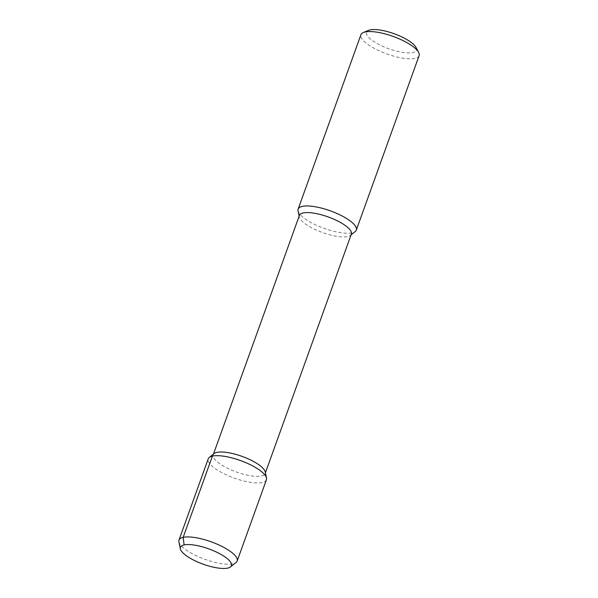 <?xml version="1.0" encoding="UTF-8"?>
<svg xmlns="http://www.w3.org/2000/svg" width="598" height="598" viewBox="0 0 598 598"><rect width="100%" height="100%" fill="white"/><g stroke="black" fill="none" stroke-linecap="round" stroke-linejoin="round"><path stroke-width="0.45" stroke-dasharray="2.99 2.24" d="M419.108 55.666A30.924 9.299 19.8 0 1 414.922 58.417A30.924 9.299 19.8 0 1 380.522 51.413A30.924 9.299 19.8 0 1 360.923 34.721M298.051 210.892A30.924 9.299 -160.2 0 0 320.304 226.904A30.924 9.299 -160.2 0 0 352.132 232.816A30.924 9.299 -160.2 0 0 355.257 231.493M415.961 47.384A26.506 7.968 19.8 0 1 412.792 52.564A26.506 7.968 19.8 0 1 379.625 44.835A26.506 7.968 19.8 0 1 368.63 30.349M351.347 234.102A27.605 8.305 19.8 0 1 350.406 235.365A27.605 8.305 19.8 0 1 347.61 236.554A27.605 8.305 -160.2 0 1 319.19 231.269A27.605 8.305 -160.2 0 1 299.321 216.977L299.142 216.11M299.396 215.4A27.605 8.305 -160.2 0 0 299.321 216.977M214.151 453.546A27.605 8.305 -160.2 0 0 213.202 454.816A27.605 8.305 -160.2 0 0 230.701 469.722A27.605 8.305 -160.2 0 0 261.416 475.971A27.605 8.305 19.8 0 0 265.153 473.519A27.605 8.305 19.8 0 0 265.235 471.942M266.416 479.79A30.924 9.299 19.8 0 1 262.23 482.534A30.924 9.299 19.8 0 1 227.831 475.537A30.924 9.299 19.8 0 1 208.231 458.838M178.892 541.863A30.924 9.299 -160.2 0 0 201.145 557.874A30.924 9.299 -160.2 0 0 232.973 563.787A30.924 9.299 19.8 0 0 236.105 562.464M350.406 235.365L351.093 234.82M213.464 454.099L213.202 454.816M265.415 472.801L265.153 473.519"/><path stroke-width="0.9" d="M298.133 209.128L360.923 34.721A30.924 9.299 19.8 0 1 363.405 32.494A30.924 9.299 19.8 0 1 365.116 31.978A30.924 9.299 19.8 0 1 394.964 37.113A30.924 9.299 19.8 0 1 418.615 52.377A30.924 9.299 19.8 0 1 419.108 55.666L356.318 230.073A30.924 9.299 -160.2 0 0 336.719 213.381A30.924 9.299 -160.2 0 0 302.326 206.377A30.924 9.299 -160.2 0 0 298.133 209.128A30.924 9.299 -160.2 0 0 298.051 210.892L299.142 216.11M351.093 234.82L355.257 231.493A30.924 9.299 -160.2 0 0 356.318 230.073M363.405 32.494L368.63 30.349A26.506 7.968 19.8 0 1 370.102 29.9A26.506 7.968 19.8 0 1 395.689 34.303A26.506 7.968 19.8 0 1 415.961 47.384L418.615 52.377M213.464 454.099L299.396 215.4A27.605 8.305 -160.2 0 1 303.141 212.948A27.605 8.305 19.8 0 1 333.848 219.197A27.605 8.305 19.8 0 1 351.347 234.102L265.415 472.801M266.506 478.019L265.235 471.942A27.605 8.305 19.8 0 0 245.359 457.642A27.605 8.305 19.8 0 0 216.947 452.365A27.605 8.305 -160.2 0 0 214.151 453.546L209.293 457.425A30.924 9.299 19.8 0 1 212.425 456.095A30.924 9.299 19.8 0 1 244.246 462.007A30.924 9.299 19.8 0 1 266.506 478.019A30.924 9.299 19.8 0 1 266.416 479.79L237.167 561.044A30.924 9.299 19.8 0 1 236.105 562.464L230.492 566.934A27.097 8.148 19.8 0 1 227.748 568.1A27.097 8.148 -160.2 0 1 199.867 562.92A27.097 8.148 -160.2 0 1 180.357 548.889L178.892 541.863A30.924 9.299 -160.2 0 1 178.981 540.099L208.231 458.838A30.924 9.299 19.8 0 1 209.293 457.425M212.425 456.095L183.167 537.348A30.924 9.299 -160.2 0 0 178.981 540.099M230.492 566.934A27.097 8.148 19.8 0 0 216.431 552.059A27.097 8.148 19.8 0 0 184.109 544.935L183.167 537.348A30.924 9.299 19.8 0 1 217.56 544.352A30.924 9.299 19.8 0 1 237.167 561.044M184.109 544.935A27.097 8.148 -160.2 0 0 180.357 548.889"/></g></svg>
